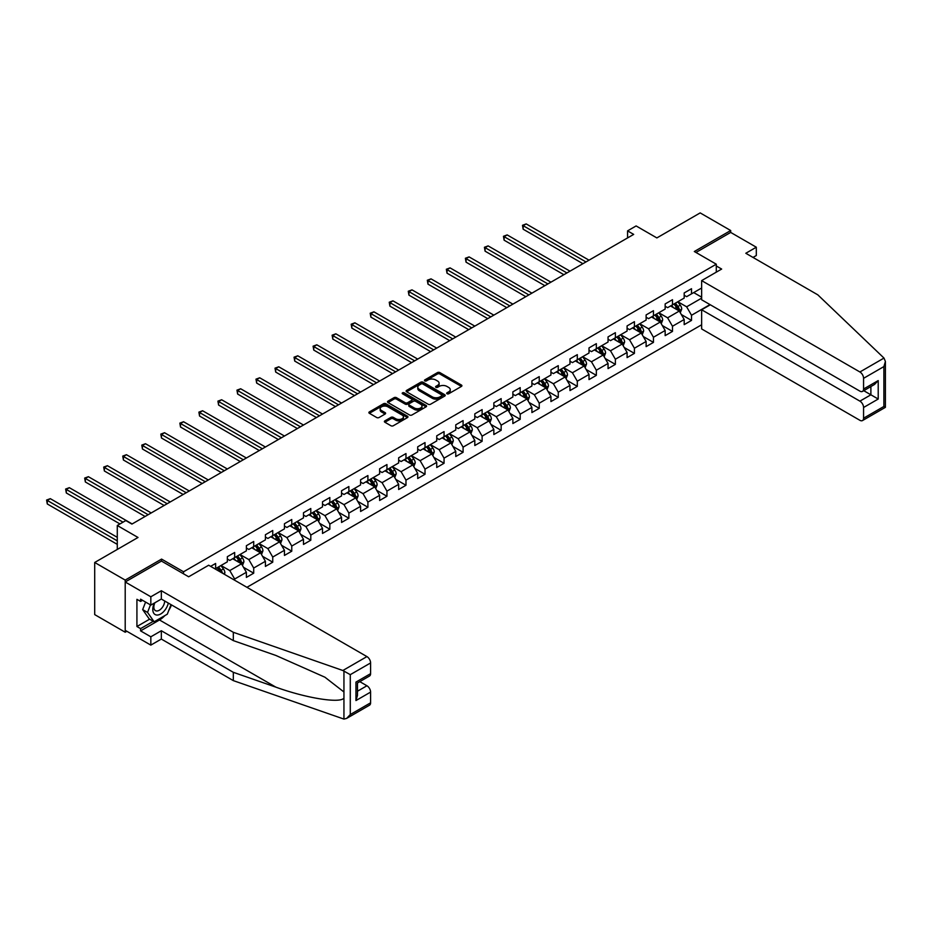 <?xml version="1.0" encoding="UTF-8"?>
<svg xmlns="http://www.w3.org/2000/svg" width="932" height="932" viewBox="0 0 932 932"><rect width="100%" height="100%" fill="white"/><g stroke="black" fill="none" stroke-linecap="round" stroke-linejoin="round"><path stroke-width="1.4" d="M447.01 393.77A1.188 0.687 0 0 0 448.688 393.77L461.422 386.43A1.689 0.979 0 0 0 461.911 385.732A1.689 0.979 0 0 0 461.422 385.044L439.857 372.59A1.689 0.979 0 0 0 437.469 372.59L424.736 379.941A1.188 0.687 0 0 0 426.413 380.908L428.056 379.965A5.417 3.134 0 0 1 435.722 379.965L437.527 381.002A5.417 3.134 0 0 1 439.112 383.215A5.417 3.134 0 0 1 437.527 385.417L435.873 386.372A1.188 0.687 0 0 0 437.551 387.339L439.205 386.396A5.417 3.134 0 0 1 446.871 386.396L448.665 387.432A5.417 3.134 0 0 1 450.249 389.646A5.417 3.134 0 0 1 448.665 391.848L447.01 392.803A1.188 0.687 0 0 0 447.01 393.77L447.01 392.803M384.881 420.856A1.689 0.979 0 0 0 384.392 421.555A1.689 0.979 0 0 0 384.881 422.243L390.927 425.738A1.689 0.979 0 0 0 393.327 425.738L407.459 417.583A1.689 0.979 0 0 0 407.96 416.884A1.689 0.979 0 0 0 407.459 416.196L385.906 403.742A1.689 0.979 0 0 0 383.506 403.742L369.375 411.909A1.689 0.979 0 0 0 368.874 412.596A1.689 0.979 0 0 0 369.375 413.295L376.679 417.513A1.689 0.979 0 0 0 379.079 417.513L385.126 414.018A1.689 0.979 0 0 0 385.615 413.319A1.689 0.979 0 0 0 385.126 412.631L381.503 410.546A4.532 2.621 0 0 1 380.174 408.694A4.532 2.621 0 0 1 382.97 406.27A4.532 2.621 0 0 1 387.91 406.841L402.1 415.031A4.532 2.621 0 0 1 403.428 416.884A4.532 2.621 0 0 1 400.632 419.307A4.532 2.621 0 0 1 395.692 418.736L393.327 417.373A1.689 0.979 0 0 0 390.927 417.373L384.881 420.856L384.881 422.243M753.009 257.43L756.306 255.531L756.306 247.213L730.688 232.418L730.688 230.519L700.177 212.904L656.862 237.916L636.113 225.94L627.574 230.868L633.678 234.398L131.913 524.087L125.82 520.557L117.281 525.497L117.281 549.449M161.574 561.134L161.574 559.095L125.203 580.088L94.703 562.474L138.018 537.473L117.281 525.497M161.574 559.095L183.534 571.782L716.289 264.199L716.289 272.156M730.688 230.519L694.317 251.512L716.289 264.199M428.184 404.232A1.689 0.979 0 0 0 430.572 404.232L444.715 396.077A1.689 0.979 0 0 0 445.205 395.378A1.689 0.979 0 0 0 444.715 394.69L423.151 382.237A1.689 0.979 0 0 0 420.751 382.237L406.62 390.403A1.689 0.979 0 0 0 406.131 391.091A1.689 0.979 0 0 0 406.62 391.79L428.184 404.232M402.962 394.026A1.188 0.687 0 0 1 404.162 394.201L404.162 392.791L426.087 405.443A1.689 0.979 0 0 1 426.576 406.131A1.689 0.979 0 0 1 426.087 406.83L411.956 414.985A1.689 0.979 0 0 1 409.556 414.985L387.992 402.542L394.05 399.071L394.05 397.661L387.992 401.156A1.689 0.979 0 0 0 387.502 401.843A1.689 0.979 0 0 0 387.992 402.542L387.992 401.156M394.05 399.071A1.689 0.979 0 0 1 396.438 399.071L396.438 397.661A1.689 0.979 0 0 0 394.05 397.661M396.438 397.661L405.187 402.706A1.689 0.979 0 0 0 407.575 402.706L411.595 400.399A1.689 0.979 0 0 0 412.084 399.7A1.689 0.979 0 0 0 411.595 399.012L402.484 393.758A1.188 0.687 0 0 1 404.162 392.791M125.203 580.088L125.203 632.222L94.703 614.607L94.703 562.474M183.534 573.821L183.534 571.782M246.922 587.311L701.645 324.779M701.645 288.011L691.509 293.86L691.509 288.71L684.193 292.939L684.193 298.077L672.485 304.846L672.485 299.708L665.157 303.925L665.157 309.075L653.448 315.832L653.448 310.694L646.121 314.923L646.121 320.06L634.412 326.829L634.412 321.68L627.085 325.909L627.085 331.046L615.376 337.815L615.376 332.677L608.048 336.895L608.048 342.044L596.34 348.801L596.34 343.663L589.012 347.892L589.012 353.03L577.304 359.799L577.304 354.649L569.976 358.878L569.976 364.028L558.268 370.785L558.268 365.647L550.94 369.864L550.94 375.013L539.232 381.77L539.232 376.633L531.904 380.862L531.904 385.999L520.196 392.768L520.196 387.619L512.868 391.848L512.868 396.997L501.16 403.754L501.16 398.616L493.844 402.845L493.844 407.983L482.124 414.74L482.124 409.602L474.807 413.831L474.807 418.969L463.088 425.738L463.088 420.588L455.771 424.817L455.771 429.967L444.051 436.724L444.051 431.586L436.735 435.815L436.735 440.952L425.015 447.721L425.015 442.572L417.699 446.801L417.699 451.938L405.979 458.707L405.979 453.558L398.663 457.787L398.663 462.936L386.943 469.693L386.943 464.555L379.627 468.784L379.627 473.922L367.907 480.691L367.907 475.541L360.591 479.77L360.591 484.908L348.871 491.677L348.871 486.539L341.555 490.756L341.555 495.906L329.835 502.663L329.835 497.525L322.519 501.754L322.519 506.892L310.799 513.66L310.799 508.511L303.483 512.74L303.483 517.889L291.763 524.646L291.763 519.508L284.446 523.726L284.446 528.875L272.738 535.632L272.738 530.494L265.41 534.723L265.41 539.861L253.702 546.63L253.702 541.48L246.374 545.709L246.374 550.859L234.666 557.616L234.666 552.478L227.338 556.695L227.338 561.845L215.63 568.602L215.63 563.464L210.62 566.353M709.998 304.601L691.509 315.272L691.509 320.41L684.193 324.639L684.193 319.501L672.485 326.258L672.485 331.408L665.157 335.637L665.157 330.487L653.448 337.256L653.448 342.393L646.121 346.622L646.121 341.473L634.412 348.242L634.412 353.379L627.085 357.608L627.085 352.471L615.376 359.228L615.376 364.377L608.048 368.606L608.048 363.457L596.34 370.225L596.34 375.363L589.012 379.592L589.012 374.454L577.304 381.211L577.304 386.361L569.976 390.578L569.976 385.44L558.268 392.197L558.268 397.347L550.94 401.575L550.94 396.426L539.232 403.195L539.232 408.333L531.904 412.561L531.904 407.424L520.196 414.181L520.196 419.33L512.868 423.547L512.868 418.41L501.16 425.167L501.16 430.316L493.844 434.545L493.844 429.396L482.124 436.164L482.124 441.302L474.807 445.531L474.807 440.393L463.088 447.15L463.088 452.3L455.771 456.517L455.771 451.379L444.051 458.148L444.051 463.286L436.735 467.515L436.735 462.365L425.015 469.134L425.015 474.272L417.699 478.5L417.699 473.363L405.979 480.12L405.979 485.269L398.663 489.498L398.663 484.349L386.943 491.117L386.943 496.255L379.627 500.484L379.627 495.335L367.907 502.103L367.907 507.241L360.591 511.47L360.591 506.332L348.871 513.089L348.871 518.239L341.555 522.468L341.555 517.318L329.835 524.087L329.835 529.225L322.519 533.453L322.519 528.316L310.799 535.073L310.799 540.211L303.483 544.439L303.483 539.302L291.763 546.059L291.763 551.208L284.446 555.437L284.446 550.288L272.738 557.056L272.738 562.194L265.41 566.423L265.41 561.285L253.702 568.042L253.702 573.192L246.374 577.409L246.374 572.271L234.666 579.028L234.666 580.228M232.709 558.746L241.493 563.813L229.785 570.582L221 565.503M227.338 559.025L229.785 560.435L234.666 557.616M229.785 570.582L234.666 579.028M241.493 563.813L246.374 572.271M251.745 547.76L260.529 552.827L248.821 559.584L240.025 554.517M246.374 548.039L248.821 549.449L253.702 546.63M248.821 559.584L253.702 568.042M260.529 552.827L265.41 561.285M270.781 536.762L279.565 541.841L267.857 548.598L259.061 543.531M265.41 537.042L267.857 538.451L272.738 535.632M267.857 548.598L272.738 557.056M279.565 541.841L284.446 550.288M289.817 525.776L298.601 530.844L286.893 537.613L278.097 532.533M284.446 526.056L286.893 527.465L291.763 524.646M286.893 537.613L291.763 546.059M298.601 530.844L303.483 539.302M308.853 514.779L317.637 519.858L305.917 526.615L297.133 521.547M303.483 515.07L305.917 516.479L310.799 513.66M305.917 526.615L310.799 535.073M317.637 519.858L322.519 528.316M327.889 503.793L336.673 508.86L324.953 515.629L316.169 510.561M322.519 504.072L324.953 505.482L329.835 502.663M324.953 515.629L329.835 524.087M336.673 508.86L341.555 517.318M346.925 492.807L355.709 497.874L343.99 504.643L335.205 499.564M341.555 493.086L343.99 494.496L348.871 491.677M343.99 504.643L348.871 513.089M355.709 497.874L360.591 506.332M365.961 481.809L374.746 486.888L363.026 493.645L354.242 488.578M360.591 482.1L363.026 483.51L367.907 480.691M363.026 493.645L367.907 502.103M374.746 486.888L379.627 495.335M384.998 470.823L393.782 475.891L382.062 482.66L373.278 477.592M379.627 471.103L382.062 472.512L386.943 469.693M382.062 482.66L386.943 491.117M393.782 475.891L398.663 484.349M404.034 459.837L412.818 464.905L401.098 471.674L392.314 466.594M398.663 460.117L401.098 461.526L405.979 458.707M401.098 471.674L405.979 480.12M412.818 464.905L417.699 473.363M423.07 448.84L431.854 453.919L420.134 460.676L411.35 455.608M417.699 449.131L420.134 450.529L425.015 447.721M420.134 460.676L425.015 469.134M431.854 453.919L436.735 462.365M442.094 437.854L450.89 442.921L439.17 449.69L430.386 444.611M436.735 438.133L439.17 439.543L444.051 436.724M439.17 449.69L444.051 458.148M450.89 442.921L455.771 451.379M461.13 426.868L469.926 431.935L458.206 438.704L449.422 433.625M455.771 427.147L458.206 428.557L463.088 425.738M458.206 438.704L463.088 447.15M469.926 431.935L474.807 440.393M480.166 415.87L488.962 420.949L477.242 427.706L468.458 422.639M474.807 416.15L477.242 417.559L482.124 414.74M477.242 427.706L482.124 436.164M488.962 420.949L493.844 429.396M499.203 404.884L507.998 409.952L496.278 416.721L487.494 411.641M493.844 405.164L496.278 406.573L501.16 403.754M496.278 416.721L501.16 425.167M507.998 409.952L512.868 418.41M518.239 393.898L527.023 398.966L515.314 405.723L506.53 400.655M512.868 394.178L515.314 395.587L520.196 392.768M515.314 405.723L520.196 414.181M527.023 398.966L531.904 407.424M537.275 382.901L546.059 387.98L534.351 394.737L525.566 389.669M531.904 383.18L534.351 384.59L539.232 381.77M534.351 394.737L539.232 403.195M546.059 387.98L550.94 396.426M556.311 371.915L565.095 376.982L553.387 383.751L544.603 378.672M550.94 372.194L553.387 373.604L558.268 370.785M553.387 383.751L558.268 392.197M565.095 376.982L569.976 385.44M575.347 360.917L584.131 365.996L572.423 372.753L563.639 367.686M569.976 361.208L572.423 362.618L577.304 359.799M572.423 372.753L577.304 381.211M584.131 365.996L589.012 374.454M594.383 349.931L603.167 355.01L591.459 361.767L582.675 356.7M589.012 350.211L591.459 351.62L596.34 348.801M591.459 361.767L596.34 370.225M603.167 355.01L608.048 363.457M613.419 338.945L622.203 344.013L610.495 350.782L601.711 345.702M608.048 339.225L610.495 340.634L615.376 337.815M610.495 350.782L615.376 359.228M622.203 344.013L627.085 352.471M632.455 327.947L641.239 333.027L629.531 339.784L620.747 334.716M627.085 328.239L629.531 329.648L634.412 326.829M629.531 339.784L634.412 348.242M641.239 333.027L646.121 341.473M651.491 316.962L660.275 322.029L648.567 328.798L639.771 323.73M646.121 317.241L648.567 318.651L653.448 315.832M648.567 328.798L653.448 337.256M660.275 322.029L665.157 330.487M670.527 305.976L679.312 311.043L667.603 317.812L658.808 312.733M665.157 306.255L667.603 307.665L672.485 304.846M667.603 317.812L672.485 326.258M679.312 311.043L684.193 319.501M701.645 298.147L686.639 306.814L677.844 301.747M693.711 292.59L701.645 297.168M684.193 295.269L686.639 296.667L691.509 293.86M686.639 306.814L691.509 315.272M125.203 632.222L126.857 631.267M627.574 230.868L627.574 237.916M681.327 314.527L691.509 320.41M662.291 325.524L672.485 331.408M643.255 336.51L653.448 342.393M624.219 347.508L634.412 353.379M605.183 358.494L615.376 364.377M586.146 369.48L596.34 375.363M567.11 380.477L577.304 386.361M548.074 391.463L558.268 397.347M529.038 402.449L539.232 408.333M510.002 413.447L520.196 419.33M490.966 424.433L501.16 430.316M471.93 435.419L482.124 441.302M452.894 446.416L463.088 452.3M433.869 457.402L444.051 463.286M414.833 468.388L425.015 474.272M395.797 479.386L405.979 485.269M376.761 490.372L386.943 496.255M357.725 501.358L367.907 507.241M338.689 512.355L348.871 518.239M319.653 523.341L329.835 529.225M300.617 534.339L310.799 540.211M281.58 545.325L291.763 551.208M262.544 556.311L272.738 562.194M243.508 567.308L253.702 573.192M447.488 393.945L448.665 393.257A5.417 3.134 0 0 0 450.249 391.044L450.249 389.646M439.112 383.215L439.112 384.613A5.417 3.134 0 0 1 437.527 386.827L436.351 387.514M461.422 385.044L461.422 386.43L439.857 374A1.689 0.979 0 0 0 437.469 374L425.213 381.083M444.692 396.088L423.151 383.646A1.689 0.979 0 0 0 420.751 383.646L406.643 391.801L406.62 390.403M441.71 395.867A1.188 0.687 0 0 0 441.71 394.9L422.79 383.972A1.188 0.687 0 0 0 421.113 383.972L419.377 384.974A5.417 3.134 0 0 0 417.792 387.188A5.417 3.134 0 0 0 419.377 389.401L432.308 396.869A5.417 3.134 0 0 0 439.974 396.869L441.71 395.867L441.71 397.277A1.188 0.687 0 0 0 442.059 396.787L442.059 395.378M417.792 387.188L417.792 388.597A5.417 3.134 0 0 0 419.377 390.811L419.377 389.401M441.71 397.277L439.974 398.279A5.417 3.134 0 0 1 432.308 398.279L419.377 390.811M396.438 399.071L405.187 404.115A1.689 0.979 0 0 0 407.575 404.115L411.595 401.797A1.689 0.979 0 0 0 412.084 401.11L412.084 399.7M404.162 394.201L426.064 406.841M414.262 407.948A4.532 2.621 0 0 0 419.19 408.519A4.532 2.621 0 0 0 421.998 406.096A4.532 2.621 0 0 0 420.67 404.243L415.66 401.366A1.689 0.979 0 0 0 413.272 401.366L409.253 403.673A1.689 0.979 0 0 0 408.764 404.372A1.689 0.979 0 0 0 409.253 405.059L414.262 407.948L414.262 409.358A4.532 2.621 0 0 0 419.19 409.929A4.532 2.621 0 0 0 421.998 407.505L421.998 406.096M408.764 404.372L408.764 405.781A1.689 0.979 0 0 0 409.253 406.469L409.253 405.059M414.262 409.358L409.253 406.469M403.428 416.884L403.428 418.293A4.532 2.621 0 0 1 400.632 420.716A4.532 2.621 0 0 1 395.692 420.146L393.327 418.783A1.689 0.979 0 0 0 390.927 418.783L384.904 422.254M380.174 408.694L380.174 410.103A4.532 2.621 0 0 0 381.503 411.956L381.503 410.546M385.102 414.029L381.503 411.956M407.459 416.196L407.459 417.583L385.906 405.152A1.689 0.979 0 0 0 383.506 405.152L369.398 413.307M680.278 312.709L681.723 309.063A4.578 2.645 -120 0 0 680.267 305.16L677.75 301.805M673.358 307.607L671.646 305.323M589.012 260.179L526.207 223.925L523.155 225.684L523.155 229.202L582.919 263.698M673.964 303.983L676.481 307.35A4.578 2.645 60 0 1 677.797 310.1L679.265 309.249A4.578 2.645 -120 0 0 677.948 306.5L675.432 303.145M674.29 303.797L677.075 307.537A2.33 1.34 60 0 1 677.506 308.236L679.265 309.249M523.155 229.202L522.491 225.299L585.96 261.939M522.491 225.299L526.207 223.925M154.328 603.086A11.219 6.477 120 0 0 156.751 615.038A11.219 6.477 120 0 0 168.308 603.074M154.922 602.736A7.677 4.439 120 0 0 155.434 610.635A7.677 4.439 120 0 0 156.553 610.984A7.677 4.439 120 0 0 164.696 600.989M171.01 604.635L167.306 614.188L154.13 621.795L149.248 618.976L142.666 609.61L145.59 602.072M154.13 621.795L147.547 612.429L150.46 604.891M142.666 609.61L147.547 612.429M883.99 358.074L885.4 361.488L883.886 366.591L863.568 378.322A5.173 2.994 -120 0 0 859.91 371.985L883.99 358.074L817.807 294.838L745.81 253.271L756.306 247.213M710.312 304.776L701.645 309.773L701.645 328.938L859.91 420.309A5.173 2.994 -120 0 0 862.496 420.565A5.173 2.994 -120 0 0 863.568 418.2L863.568 407.494A5.173 2.994 -120 0 0 859.91 401.144L870.884 394.807L878.212 399.036L863.568 407.494M701.645 309.773L859.91 401.144M716.289 265.958L721.659 269.057L701.645 280.614L701.645 299.778L859.91 391.149A5.173 2.994 -120 0 0 862.496 391.405A5.173 2.994 -120 0 0 863.568 389.028L863.568 378.322M701.645 280.614L859.91 371.985M730.688 232.418L695.971 252.467M863.743 390.683L870.884 394.807L870.884 386.559M863.568 389.028L878.212 380.582L874.554 384.438L862.496 391.405M863.568 418.2L883.886 406.469L884.654 406.911M164.871 615.586A19.409 11.207 -60 0 1 159.5 619.966L140.581 630.882L150.833 636.801L161.329 630.743L233.315 672.31L233.315 680.616L343.943 719.096L346.622 718.409L350.281 714.541L370.598 702.81A5.173 2.994 60 0 1 369.526 705.186L346.622 718.409M233.315 672.31L275.872 687.152C306.104 698.138 339.97 703.59 343.943 698.115L343.943 691.987L324.93 677.214L275.872 655.452L233.315 640.61L161.329 599.043L150.833 605.101L140.581 599.183L140.581 601.431L136.922 599.323L136.922 626.514L140.581 628.634L153.279 621.306M150.833 636.801L150.833 645.119L125.203 630.323L125.203 581.987L161.446 561.064L188.66 576.78L208.675 565.223L366.928 656.594A5.173 2.994 60 0 1 370.598 662.943L370.598 673.65A5.173 2.994 60 0 1 369.526 676.015L357.469 682.981L357.469 695.458L355.954 700.561L355.954 682.096C357.923 683.238 357.923 683.238 355.954 682.096L370.598 673.65M161.329 630.743L161.329 639.061L150.833 645.119M233.315 680.616L161.329 639.061M370.598 662.943L350.281 674.663L342.848 670.504L233.315 632.292L161.329 590.725L150.833 596.783L150.833 605.101M150.833 596.783L125.203 581.987M140.581 630.882L140.581 628.634M161.329 590.725L161.329 599.043M233.315 632.292L233.315 640.61M357.469 691.229L366.928 685.766A5.173 2.994 60 0 1 370.598 692.103L370.598 702.81M366.928 685.766L359.787 681.642M171.488 604.903A19.409 11.207 -60 0 1 168.727 610.507M142.538 600.313L140.581 601.431M136.922 626.514L149.609 619.186M661.242 323.707L662.687 320.049A4.578 2.645 -120 0 0 661.231 316.158L658.714 312.791M654.322 318.593L652.61 316.309M569.976 271.165L507.171 234.911L504.119 236.67L504.119 240.2L563.883 274.695M654.928 314.981L657.456 318.336A4.578 2.645 60 0 1 658.761 321.086L660.229 320.247A4.578 2.645 -120 0 0 658.912 317.497L656.396 314.131M655.254 314.795L658.05 318.523A2.33 1.34 60 0 1 658.47 319.233L660.229 320.247M504.119 240.2L503.455 236.285L566.924 272.936M503.455 236.285L507.171 234.911M642.206 334.693L643.663 331.035A4.578 2.645 -120 0 0 642.195 327.144L639.678 323.777M635.286 329.59L633.574 327.307M550.94 282.163L488.135 245.897L485.094 247.667L485.094 251.186L544.847 285.681M635.892 325.967L638.42 329.322A4.578 2.645 60 0 1 639.725 332.083L641.193 331.233A4.578 2.645 -120 0 0 639.876 328.483L637.36 325.117M636.218 325.781L639.014 329.509A2.33 1.34 60 0 1 639.434 330.219L641.193 331.233M485.094 251.186L484.419 247.271L547.888 283.922M484.419 247.271L488.135 245.897M623.17 345.69L624.626 342.032A4.578 2.645 -120 0 0 623.159 338.13L620.642 334.774M616.25 340.576L614.538 338.293M531.904 293.149L469.099 256.894L466.058 258.653L466.058 262.172L525.811 296.667M616.856 336.953L619.384 340.32A4.578 2.645 60 0 1 620.689 343.069L622.157 342.219A4.578 2.645 -120 0 0 620.84 339.469L618.324 336.114M617.182 336.767L619.978 340.506A2.33 1.34 60 0 1 620.397 341.205L622.157 342.219M466.058 262.172L465.383 258.269L528.863 294.908M465.383 258.269L469.099 256.894M604.134 356.676L605.59 353.018A4.578 2.645 -120 0 0 604.122 349.127L601.606 345.76M597.214 351.574L595.501 349.29M512.868 304.135L450.063 267.88L447.022 269.639L447.022 273.169L506.775 307.665M597.82 347.951L600.348 351.306A4.578 2.645 60 0 1 601.653 354.055L603.121 353.216A4.578 2.645 -120 0 0 601.804 350.467L599.288 347.1M598.146 347.764L600.942 351.492A2.33 1.34 60 0 1 601.361 352.203L603.121 353.216M447.022 273.169L446.346 269.255L509.827 305.906M446.346 269.255L450.063 267.88M585.098 367.662L586.554 364.004A4.578 2.645 -120 0 0 585.086 360.113L582.57 356.758M578.178 362.56L576.477 360.276M493.832 315.132L431.038 278.866L427.986 280.637L427.986 284.155L487.739 318.651M578.795 358.937L581.312 362.303A4.578 2.645 60 0 1 582.617 365.053L584.084 364.202A4.578 2.645 -120 0 0 582.768 361.453L580.252 358.086M579.11 358.75L581.906 362.478A2.33 1.34 60 0 1 582.325 363.189L584.084 364.202M427.986 284.155L427.31 280.241L490.791 316.892M427.31 280.241L431.038 278.866M566.062 378.66L567.518 375.002A4.578 2.645 -120 0 0 566.05 371.099L563.534 367.744M559.142 373.546L557.441 371.262M474.807 326.118L412.002 289.864L408.95 291.623L408.95 295.141L468.703 329.648M559.759 369.922L562.276 373.289A4.578 2.645 60 0 1 563.58 376.039L565.048 375.188A4.578 2.645 -120 0 0 563.732 372.439L561.215 369.084M560.074 369.748L562.87 373.476A2.33 1.34 60 0 1 563.289 374.175L565.048 375.188M408.95 295.141L408.274 291.238L471.755 327.878M408.274 291.238L412.002 289.864M547.026 389.646L548.482 385.988A4.578 2.645 -120 0 0 547.014 382.097L544.498 378.73M540.106 384.543L538.405 382.26M455.771 337.116L392.966 300.85L389.914 302.609L389.914 306.139L449.667 340.634M540.723 380.92L543.24 384.275A4.578 2.645 60 0 1 544.544 387.025L546.012 386.186A4.578 2.645 -120 0 0 544.696 383.436L542.179 380.07M541.038 380.734L543.834 384.462A2.33 1.34 60 0 1 544.253 385.172L546.012 386.186M389.914 306.139L389.238 302.224L452.719 338.875M389.238 302.224L392.966 300.85M527.99 400.632L529.446 396.974A4.578 2.645 -120 0 0 527.99 393.083L525.462 389.727M521.07 395.529L519.369 393.246M436.735 348.102L373.93 311.836L370.878 313.606L370.878 317.125L430.631 351.62M521.687 391.906L524.203 395.273A4.578 2.645 60 0 1 525.508 398.022L526.976 397.172A4.578 2.645 -120 0 0 525.671 394.422L523.143 391.056M522.002 391.72L524.798 395.448A2.33 1.34 60 0 1 525.217 396.158L526.976 397.172M370.878 317.125L370.202 313.21L433.683 349.861M370.202 313.21L373.93 311.836M508.954 411.629L510.41 407.971A4.578 2.645 -120 0 0 508.954 404.08L506.425 400.713M502.045 406.515L500.333 404.232M417.699 359.088L354.894 322.833L351.842 324.592L351.842 328.111L411.595 362.618M502.651 402.892L505.167 406.259A4.578 2.645 60 0 1 506.472 409.008L507.94 408.158A4.578 2.645 -120 0 0 506.635 405.408L504.107 402.053M502.965 402.717L505.761 406.445A2.33 1.34 60 0 1 506.181 407.144L507.94 408.158M351.842 328.111L351.166 324.208L414.647 360.847M351.166 324.208L354.894 322.833M489.917 422.615L491.374 418.957A4.578 2.645 -120 0 0 489.917 415.066L487.389 411.699M483.009 417.513L481.296 415.229M398.663 370.086L335.858 333.819L332.806 335.578L332.806 339.108L392.558 373.604M483.615 413.89L486.131 417.245A4.578 2.645 60 0 1 487.436 419.994L488.904 419.155A4.578 2.645 -120 0 0 487.599 416.406L485.071 413.039M483.929 413.703L486.725 417.431A2.33 1.34 60 0 1 487.145 418.142L488.904 419.155M332.806 339.108L332.13 335.194L395.611 371.845M332.13 335.194L335.858 333.819M470.881 433.601L472.338 429.943A4.578 2.645 -120 0 0 470.881 426.052L468.353 422.697M463.973 428.499L462.26 426.215M379.627 381.072L316.822 344.817L313.769 346.576L313.769 350.094L373.522 384.59M464.579 424.875L467.095 428.242A4.578 2.645 60 0 1 468.4 430.992L469.868 430.141A4.578 2.645 -120 0 0 468.563 427.392L466.035 424.037M464.893 424.689L467.689 428.417A2.33 1.34 60 0 1 468.109 429.128L469.868 430.141M313.769 350.094L313.094 346.18L376.575 382.831M313.094 346.18L316.822 344.817M451.845 444.599L453.302 440.941A4.578 2.645 -120 0 0 451.845 437.05L449.329 433.683M444.937 439.485L443.224 437.201M360.591 392.057L297.786 355.803L294.733 357.562L294.733 361.08L354.486 395.587M445.543 435.861L448.059 439.228A4.578 2.645 60 0 1 449.364 441.978L450.832 441.139A4.578 2.645 -120 0 0 449.527 438.378L447.01 435.023M445.857 435.687L448.653 439.415A2.33 1.34 60 0 1 449.073 440.125L450.832 441.139M294.733 361.08L294.058 357.177L357.538 393.817M294.058 357.177L297.786 355.803M432.809 455.585L434.265 451.927A4.578 2.645 -120 0 0 432.809 448.036L430.293 444.669M425.901 450.482L424.188 448.199M341.555 403.055L278.75 366.789L275.697 368.548L275.697 372.078L335.45 406.573M426.507 446.859L429.023 450.214A4.578 2.645 60 0 1 430.328 452.964L431.796 452.125A4.578 2.645 -120 0 0 430.491 449.375L427.974 446.009M426.821 446.673L429.617 450.401A2.33 1.34 60 0 1 430.036 451.111L431.796 452.125M275.697 372.078L275.022 368.163L338.502 404.814M275.022 368.163L278.75 366.789M413.773 466.571L415.229 462.924A4.578 2.645 -120 0 0 413.773 459.022L411.257 455.666M406.865 461.468L405.152 459.185M322.519 414.041L259.713 377.786L256.661 379.545L256.661 383.064L316.414 417.559M407.47 457.845L409.987 461.212A4.578 2.645 60 0 1 411.292 463.961L412.76 463.111A4.578 2.645 -120 0 0 411.455 460.361L408.938 457.006M407.785 457.659L410.581 461.398A2.33 1.34 60 0 1 411 462.097L412.76 463.111M256.661 383.064L255.985 379.161L319.466 415.8M255.985 379.161L259.713 377.786M394.749 477.568L396.193 473.91A4.578 2.645 -120 0 0 394.737 470.019L392.221 466.652M387.828 472.454L386.116 470.171M303.483 425.027L240.677 388.772L237.625 390.531L237.625 394.05L297.378 428.557M388.434 468.843L390.951 472.198A4.578 2.645 60 0 1 392.267 474.947L393.723 474.108A4.578 2.645 -120 0 0 392.419 471.359L389.902 467.992M388.749 468.656L391.545 472.384A2.33 1.34 60 0 1 391.976 473.095L393.723 474.108M237.625 394.05L236.961 390.147L300.43 426.798M236.961 390.147L240.677 388.772M375.713 488.554L377.157 484.896A4.578 2.645 -120 0 0 375.701 481.005L373.184 477.638M368.792 483.452L367.08 481.168M284.446 436.025L221.641 399.758L218.589 401.517L218.589 405.047L278.342 439.543M369.398 479.829L371.915 483.184A4.578 2.645 60 0 1 373.231 485.945L374.687 485.094A4.578 2.645 -120 0 0 373.382 482.345L370.866 478.978M369.713 479.642L372.509 483.37A2.33 1.34 60 0 1 372.94 484.081L374.687 485.094M218.589 405.047L217.925 401.133L281.394 437.784M217.925 401.133L221.641 399.758M356.676 499.54L358.121 495.894A4.578 2.645 -120 0 0 356.665 491.991L354.148 488.636M349.756 494.438L348.044 492.154M265.41 447.01L202.605 410.756L199.553 412.515L199.553 416.033L259.306 450.529M350.362 490.815L352.878 494.181A4.578 2.645 60 0 1 354.195 496.931L355.651 496.08A4.578 2.645 -120 0 0 354.346 493.331L351.83 489.976M350.677 490.628L353.473 494.368A2.33 1.34 60 0 1 353.904 495.067L355.651 496.08M199.553 416.033L198.889 412.13L262.358 448.77M198.889 412.13L202.605 410.756M337.64 510.538L339.085 506.88A4.578 2.645 -120 0 0 337.629 502.989L335.112 499.622M330.72 505.424L329.008 503.14M246.374 457.996L183.569 421.742L180.517 423.501L180.517 427.031L240.27 461.526M331.326 501.812L333.842 505.167A4.578 2.645 60 0 1 335.159 507.917L336.615 507.078A4.578 2.645 -120 0 0 335.31 504.328L332.794 500.962M331.641 501.626L334.437 505.354A2.33 1.34 60 0 1 334.868 506.064L336.615 507.078M180.517 427.031L179.853 423.116L243.322 459.767M179.853 423.116L183.569 421.742M318.604 521.524L320.049 517.866A4.578 2.645 -120 0 0 318.593 513.975L316.076 510.608M311.684 516.421L309.972 514.138M227.338 468.994L164.533 432.728L161.481 434.498L161.481 438.017L221.234 472.512M312.29 512.798L314.806 516.165A4.578 2.645 60 0 1 316.123 518.914L317.579 518.064A4.578 2.645 -120 0 0 316.274 515.314L313.758 511.948M312.616 512.612L315.4 516.34A2.33 1.34 60 0 1 315.832 517.05L317.579 518.064M161.481 438.017L160.817 434.102L224.286 470.753M160.817 434.102L164.533 432.728M299.568 532.522L301.013 528.863A4.578 2.645 -120 0 0 299.556 524.961L297.04 521.605M292.648 527.407L290.935 525.124M208.302 479.98L145.497 443.725L142.445 445.484L142.445 449.003L202.197 483.51M293.254 523.784L295.77 527.151A4.578 2.645 60 0 1 297.087 529.9L298.543 529.05A4.578 2.645 -120 0 0 297.238 526.3L294.722 522.945M293.58 523.598L296.364 527.337A2.33 1.34 60 0 1 296.795 528.036L298.543 529.05M142.445 449.003L141.781 445.1L205.25 481.739M141.781 445.1L145.497 443.725M280.532 543.507L281.977 539.849A4.578 2.645 -120 0 0 280.52 535.958L278.004 532.591M273.612 538.405L271.899 536.121M189.266 490.978L126.461 454.711L123.408 456.47L123.408 460L183.173 494.496M274.218 534.782L276.734 538.137A4.578 2.645 60 0 1 278.051 540.886L279.507 540.047A4.578 2.645 -120 0 0 278.202 537.298L275.686 533.931M274.544 534.595L277.328 538.323A2.33 1.34 60 0 1 277.759 539.034L279.507 540.047M123.408 460L122.744 456.086L186.214 492.737M122.744 456.086L126.461 454.711M261.496 554.493L262.94 550.835A4.578 2.645 -120 0 0 261.484 546.944L258.968 543.589M254.576 549.391L252.863 547.107M170.23 501.964L107.425 465.697L104.372 467.468L104.372 470.986L164.137 505.482M255.182 545.768L257.698 549.134A4.578 2.645 60 0 1 259.014 551.884L260.482 551.033A4.578 2.645 -120 0 0 259.166 548.284L256.65 544.917M255.508 545.581L258.292 549.309A2.33 1.34 60 0 1 258.723 550.02L260.482 551.033M104.372 470.986L103.708 467.072L167.178 503.723M103.708 467.072L107.425 465.697M242.46 565.491L243.916 561.833A4.578 2.645 -120 0 0 242.448 557.93L239.932 554.575M235.54 560.377L233.827 558.093M151.194 512.95L88.389 476.695L85.348 478.454L85.348 481.972L145.101 516.479M236.145 556.754L238.674 560.12A4.578 2.645 60 0 1 239.978 562.87L241.446 562.019A4.578 2.645 -120 0 0 240.13 559.27L237.613 555.915M236.472 556.579L239.268 560.307A2.33 1.34 60 0 1 239.687 561.006L241.446 562.019M85.348 481.972L84.672 478.069L148.141 514.709M84.672 478.069L88.389 476.695M224.367 574.287L224.88 572.819A4.578 2.645 -120 0 0 223.412 568.928L220.896 565.561M132.158 523.947L69.352 487.681L66.312 489.44L66.312 492.97L119.96 523.947M222.433 573.168L222.41 573.017A4.578 2.645 -120 0 0 221.094 570.268L218.577 566.901M217.436 567.565L220.232 571.293A2.33 1.34 60 0 1 220.651 572.003L222.41 573.017M217.109 567.751L219.637 571.106A4.578 2.645 60 0 1 220.115 571.829M66.312 492.97L65.636 489.055L123.012 522.176M65.636 489.055L69.352 487.681M117.281 537.333L50.316 498.667L47.276 500.437L47.276 503.956L117.281 544.37M47.276 503.956L46.6 500.041L117.281 540.851M46.6 500.041L50.316 498.667M448.665 393.257L448.665 391.848M435.873 387.339L435.873 386.372M437.527 386.827L437.527 385.417M424.736 380.908L424.736 379.941M437.469 374L437.469 372.59M439.857 374L439.857 372.59M420.751 383.646L420.751 382.237M423.151 383.646L423.151 382.237M444.715 396.077L444.715 394.69M432.308 398.279L432.308 396.869M439.974 398.279L439.974 396.869M405.187 404.115L405.187 402.706M407.575 404.115L407.575 402.706M411.595 401.797L411.595 400.399M426.087 406.83L426.087 405.443M390.927 418.783L390.927 417.373M393.327 418.783L393.327 417.373M395.692 420.146L395.692 418.736M385.126 414.018L385.126 412.631M369.375 413.295L369.375 411.909M383.506 405.152L383.506 403.742M385.906 405.152L385.906 403.742M678.857 310.787L681.7 309.144M677.948 306.5L680.267 305.16M674.698 308.375L676.481 307.35M883.886 406.469L883.886 366.591M878.212 380.582L878.212 399.036M343.943 719.096L343.943 698.115M343.943 691.987L343.943 671.005M350.281 674.663L350.281 714.541M370.598 692.103L355.954 700.561M342.848 670.504L366.928 656.594M159.5 619.966L275.872 687.152M659.821 321.773L662.664 320.142M658.912 317.497L661.231 316.158M655.662 319.373L657.456 318.336M640.785 332.759L643.628 331.128M639.876 328.483L642.195 327.144M636.626 330.359L638.42 329.322M621.749 343.757L624.591 342.114M620.84 339.469L623.159 338.13M617.59 341.345L619.384 340.32M602.724 354.743L605.555 353.112M601.804 350.467L604.122 349.127M598.554 352.343L600.348 351.306M583.688 365.74L586.519 364.097M582.768 361.453L585.086 360.113M579.518 363.329L581.312 362.303M564.652 376.726L567.483 375.083M563.732 372.439L566.05 371.099M560.482 374.326L562.276 373.289M545.616 387.712L548.447 386.081M544.696 383.436L547.014 382.097M541.445 385.312L543.24 384.275M526.58 398.71L529.411 397.067M525.671 394.422L527.99 393.083M522.409 396.298L524.203 395.273M507.544 409.696L510.375 408.053M506.635 405.408L508.954 404.08M503.373 407.296L505.167 406.259M488.508 420.682L491.339 419.05M487.599 416.406L489.917 415.066M484.337 418.282L486.131 417.245M469.472 431.679L472.303 430.036M468.563 427.392L470.881 426.052M465.301 429.268L467.095 428.242M450.436 442.665L453.267 441.022M449.527 438.378L451.845 437.05M446.277 440.265L448.059 439.228M431.4 453.651L434.23 452.02M430.491 449.375L432.809 448.036M427.24 451.251L429.023 450.214M412.363 464.649L415.206 463.006M411.455 460.361L413.773 459.022M408.204 462.237L409.987 461.212M393.327 475.635L396.17 473.992M392.419 471.359L394.737 470.019M389.168 473.235L390.951 472.198M374.291 486.62L377.134 484.99M373.382 482.345L375.701 481.005M370.132 484.221L371.915 483.184M355.255 497.618L358.098 495.975M354.346 493.331L356.665 491.991M351.096 495.207L352.878 494.181M336.219 508.604L339.062 506.973M335.31 504.328L337.629 502.989M332.06 506.204L333.842 505.167M317.183 519.59L320.026 517.959M316.274 515.314L318.593 513.975M313.024 517.19L314.806 516.165M298.147 530.588L300.989 528.945M297.238 526.3L299.556 524.961M293.988 528.176L295.77 527.151M279.111 541.574L281.953 539.943M278.202 537.298L280.52 535.958M274.952 539.174L276.734 538.137M260.075 552.571L262.917 550.928M259.166 548.284L261.484 546.944M255.916 550.16L257.698 549.134M241.039 563.557L243.881 561.914M240.13 559.27L242.448 557.93M236.879 561.157L238.674 560.12M223.412 573.739L224.845 572.912M221.094 570.268L223.412 568.928M885.4 361.488L885.4 407.342L862.496 420.565"/></g></svg>
